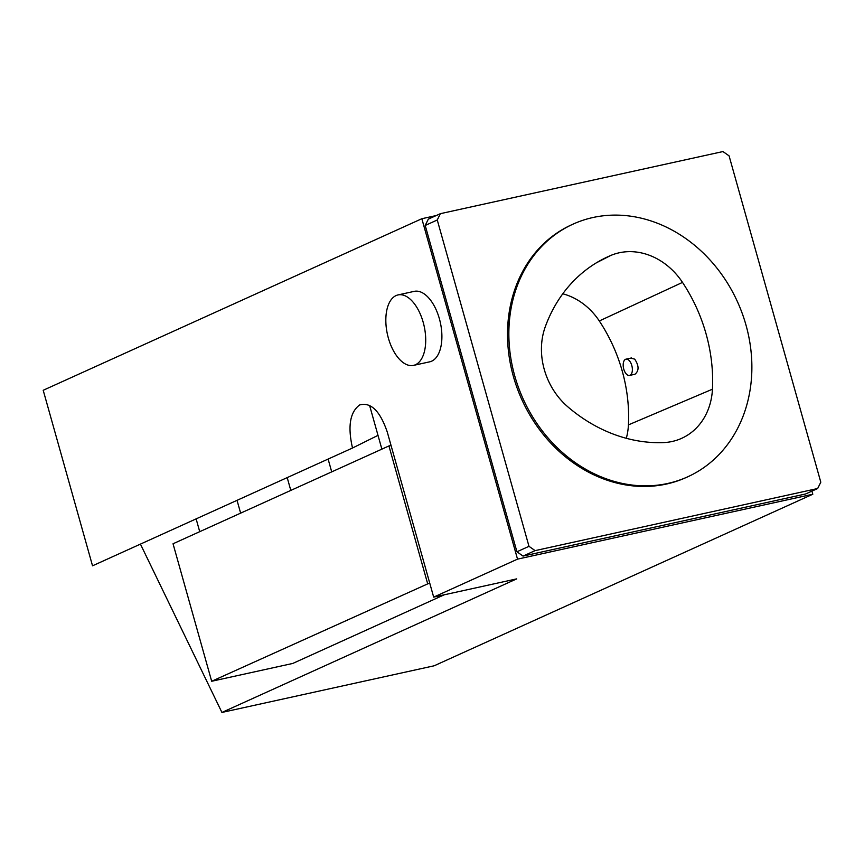 <?xml version="1.0" encoding="UTF-8"?>
<svg xmlns="http://www.w3.org/2000/svg" width="864" height="864" viewBox="0 0 864 864"><rect width="100%" height="100%" fill="white"/><g stroke="black" fill="none" stroke-linecap="round" stroke-linejoin="round"><path stroke-width="1.3" d="M436.201 215.557L421.837 218.722L43.2 390.28L92.534 565.812L352.512 448.016C347.576 426.449 349.963 412.085 359.662 404.946C370.904 401.911 380.128 411.005 387.331 432.238L433.674 597.121L516.715 578.869L221.929 712.444L140.432 544.104M444.247 594.799L292.766 663.444L211.68 681.264L429.7 582.973M433.674 597.121L517.525 559.138L812.808 494.23L811.933 491.108M421.837 218.722L517.525 559.138M398.034 294.926L414.212 291.362A36.072 18.814 77.6 0 1 440.338 322.564A36.072 18.814 77.6 0 1 429.7 361.832L413.521 365.386A36.072 18.814 77.6 0 1 387.85 336.128A36.072 18.814 77.6 0 1 396.058 295.585A36.072 18.814 77.6 0 1 398.034 294.926A36.072 18.814 77.6 0 1 424.148 326.117A36.072 18.814 77.6 0 1 413.521 365.386M221.929 712.444L434.171 665.788L812.808 494.23M535.108 550.627L817.668 488.516L805.615 493.97L523.044 556.081L516.931 551.783L528.984 546.318L535.108 550.627L523.044 556.081M425.207 225.461L428.328 219.121L440.392 213.667L437.26 219.996L425.207 225.461L516.931 551.783M352.512 448.016L378 435.359M817.668 488.516L820.8 482.177L729.076 155.855L722.952 151.556L440.392 213.667M573.102 224.111L571.763 224.716A138.737 117.655 65.6 0 0 521.856 399.654A138.737 117.655 65.6 0 0 686.286 477.457L687.625 476.852A138.737 117.655 65.6 0 0 745.988 325.069A138.737 117.655 65.6 0 0 573.102 224.111A138.737 117.655 65.6 0 0 523.195 399.038A138.737 117.655 65.6 0 0 687.625 476.852M437.26 219.996L528.984 546.318M712.444 389.2A155.39 131.782 65.6 0 0 682.506 282.398A66.593 56.473 65.6 0 0 610.664 255.506A155.39 131.782 65.6 0 0 603.45 258.876A155.39 131.782 65.6 0 0 545.324 326.635A66.593 56.473 65.6 0 0 567.95 406.933A155.39 131.782 65.6 0 0 663.228 442.606A66.593 56.473 65.6 0 0 679.601 439.204A66.593 56.473 65.6 0 0 712.444 389.2L628.43 424.883A151.211 128.228 -114.4 0 0 599.303 320.965A62.413 52.931 65.6 0 0 562.777 293.803M391.057 445.478L388.94 445.943L427.583 583.438M388.94 445.943L173.038 543.769L211.68 681.264M626.303 438.296A62.413 52.931 65.6 0 0 628.43 424.883M630.968 358.128L634.716 359.154C639.068 365.72 639.155 370.753 634.975 374.242L629.564 375.43A8.327 4.342 -102.4 0 0 632.016 366.368A8.327 4.342 -102.4 0 0 625.99 359.165A8.327 4.342 -102.4 0 0 625.536 359.316A8.327 4.342 -102.4 0 0 623.646 368.68A8.327 4.342 -102.4 0 0 629.564 375.43M599.303 320.965L682.506 282.398M596.506 262.742L610.664 255.506M287.204 477.608L290.801 490.406M328.115 459.065L331.711 471.874M196.128 518.875L199.724 531.673M237.038 500.342L240.635 513.14M369.565 405.346L381.877 449.14M631.444 357.966L625.99 359.165"/></g></svg>
